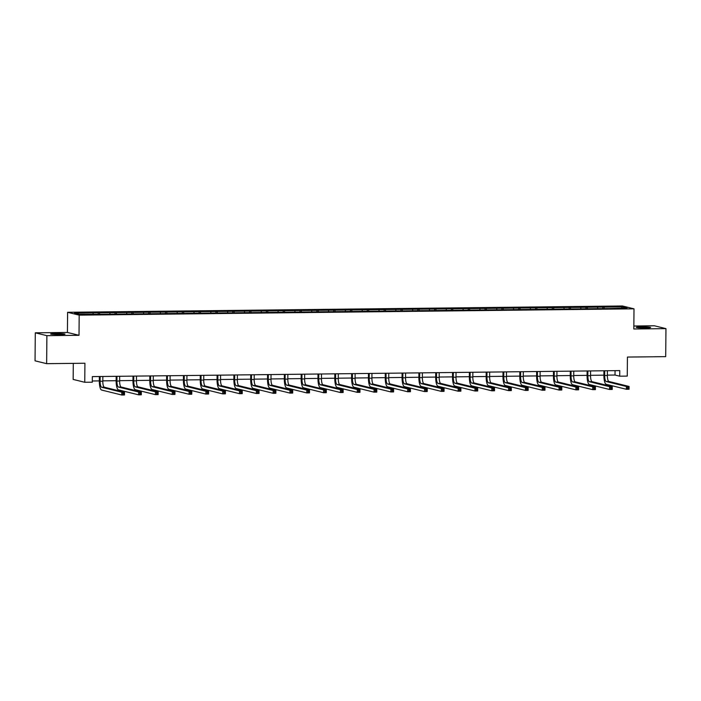 <?xml version="1.0" encoding="UTF-8"?>
<svg xmlns="http://www.w3.org/2000/svg" width="701" height="701" viewBox="0 0 701 701"><rect width="100%" height="100%" fill="white"/><g stroke="black" fill="none" stroke-linecap="round" stroke-linejoin="round"><path stroke-width="1.05" d="M59.804 334.552A7.185 0.499 0.5 0 0 64.983 334.114A7.185 0.499 0.5 0 0 55.8 333.562A7.185 0.499 0.5 0 0 50.612 333.991A7.185 0.499 0.5 0 0 59.804 334.552M645.446 327.884A7.185 0.499 0.5 0 0 650.624 327.455A7.185 0.499 0.5 0 0 641.441 326.903A7.185 0.499 0.5 0 0 636.254 327.332A7.185 0.499 0.5 0 0 645.446 327.884M73.298 363.372L73.158 379.425L84.751 382.282L92.295 382.194L92.348 376.595L619.772 370.592L619.719 376.192L627.264 376.104L627.43 357.063L665.705 356.634L665.95 328.629L654.357 325.772L633.844 326.009M35.295 332.817L35.05 360.822L46.643 363.67L46.888 335.674L79.011 335.306L79.187 315.143L67.603 312.295L67.419 332.449L35.295 332.817L46.888 335.674M79.187 315.143L634.002 308.834L622.409 305.978L67.603 312.295M622.26 306.863L74.569 313.093L79.336 314.267L98.806 314.337L609.844 308.528L627.027 308.037L622.26 306.863L621.472 308.098M99.367 312.812L99.752 314.328M109.715 312.69L110.031 313.917M116.191 312.62L116.568 314.136M126.539 312.497L126.846 313.724M133.006 312.427L133.392 313.943M143.355 312.313L143.67 313.531M149.821 312.234L150.207 313.75M160.179 312.12L160.485 313.338M166.645 312.041L167.031 313.557M176.994 311.927L177.3 313.154M183.46 311.849L183.846 313.373M193.809 311.735L194.124 312.961M200.284 311.665L200.67 313.181M210.633 311.542L210.94 312.769M217.1 311.472L217.485 312.988M227.448 311.349L227.764 312.576M233.924 311.279L234.3 312.795M244.272 311.165L244.579 312.383M250.739 311.086L251.124 312.602M261.087 310.972L261.394 312.19M267.554 310.894L267.94 312.409M277.911 310.78L278.218 312.006M284.378 310.701L284.764 312.225M294.727 310.587L295.033 311.814M301.193 310.517L301.579 312.033M311.542 310.394L311.857 311.621M318.017 310.324L318.394 311.84M328.366 310.201L328.673 311.428M334.833 310.131L335.218 311.647M345.181 310.017L345.497 311.235M351.648 309.938L352.033 311.454M362.005 309.824L362.312 311.042M368.472 309.746L368.857 311.262M378.82 309.632L379.127 310.858M385.287 309.553L385.673 311.078M395.636 309.439L395.951 310.666M402.111 309.369L402.497 310.885M412.46 309.246L412.766 310.473M418.926 309.176L419.312 310.692M429.275 309.053L429.59 310.28M435.75 308.983L436.127 310.499M446.099 308.869L446.406 310.087M452.566 308.79L452.951 310.306M462.914 308.677L463.221 309.895M469.381 308.598L469.766 310.114M479.738 308.484L480.045 309.702M486.205 308.405L486.59 309.93M496.553 308.291L496.86 309.518M503.02 308.221L503.406 309.737M513.369 308.098L513.684 309.325M519.844 308.028L520.221 309.544M530.193 307.905L530.499 309.132M536.659 307.835L537.045 309.351M547.008 307.721L547.323 308.939M553.475 307.643L553.86 309.159M563.832 307.529L564.139 308.747M570.299 307.45L570.684 308.966M580.647 307.336L580.954 308.554M587.114 307.257L587.499 308.782M597.462 307.143L597.778 308.37M603.938 307.073L604.323 308.589M84.751 382.282L84.917 363.241L46.643 363.67M634.002 308.834L633.818 328.997L665.95 328.629M607.373 375.123L615.022 375.035L619.719 376.192M92.304 380.985L99.323 380.906M102.802 380.862L116.147 380.713M119.626 380.669L132.962 380.52M136.441 380.477L149.786 380.328M153.265 380.292L166.601 380.135M170.08 380.1L183.417 379.942M186.904 379.907L200.241 379.758M203.719 379.714L217.056 379.565M220.535 379.521L233.88 379.372M237.359 379.329L250.695 379.18M254.174 379.145L267.51 378.987M270.998 378.952L284.334 378.794M287.813 378.759L301.15 378.61M304.628 378.566L317.974 378.417M321.452 378.374L334.789 378.225M338.268 378.181L351.613 378.032M355.092 377.997L368.428 377.839M371.907 377.804L385.243 377.646M388.731 377.611L402.067 377.462M405.546 377.418L418.883 377.269M422.361 377.226L435.707 377.077M439.185 377.033L452.522 376.884M456 376.849L469.337 376.691M472.825 376.656L486.161 376.498M489.64 376.463L502.976 376.314M506.455 376.271L519.8 376.122M523.279 376.078L536.615 375.929M540.094 375.885L553.439 375.736M556.918 375.701L570.255 375.543M573.733 375.508L587.07 375.35M590.557 375.315L603.894 375.166M92.9 312.883L93.207 314.109M615.057 370.645L615.022 375.035M602.79 306.793L602.781 308.449M585.975 306.977L585.957 308.642M569.151 307.169L569.142 308.834M552.335 307.362L552.318 309.027M535.52 307.555L535.503 309.22M518.696 307.748L518.679 309.404M501.881 307.941L501.863 309.597M485.057 308.125L485.048 309.789M468.242 308.317L468.224 309.982M451.418 308.51L451.409 310.175M434.602 308.703L434.585 310.368M417.787 308.896L417.77 310.552M400.963 309.088L400.954 310.745M384.148 309.272L384.13 310.937M367.324 309.465L367.315 311.13M350.509 309.658L350.491 311.323M333.694 309.851L333.676 311.516M316.87 310.044L316.852 311.7M300.054 310.236L300.037 311.892M283.23 310.42L283.222 312.085M266.415 310.613L266.398 312.278M249.591 310.806L249.582 312.471M232.776 310.999L232.758 312.664M215.961 311.191L215.943 312.848M199.137 311.384L199.128 313.04M182.321 311.568L182.304 313.233M165.497 311.761L165.489 313.426M148.682 311.954L148.665 313.619M131.867 312.147L131.849 313.811M115.043 312.339L115.025 313.995M98.228 312.532L98.21 314.188M79.011 335.306L67.419 332.449M604.718 370.768L604.674 375.526A5.617 1.568 -90.7 0 0 606.19 381.51L626.379 386.479L629.077 386.453L629.051 389.248L626.361 389.283L606.163 384.306A8.421 2.348 89.3 0 1 603.894 375.333L603.929 370.776M607.408 370.733L607.373 375.491A5.617 1.568 -90.7 0 0 608.889 381.475L629.077 386.453L628.666 387.399L627.588 387.408L627.579 388.529L628.657 388.52L628.666 387.399M627.579 388.529L626.361 389.283L626.379 386.479L627.588 387.408M628.657 388.52L629.051 389.248M587.894 370.952L587.859 375.71A5.617 1.568 -90.7 0 0 589.375 381.703L609.563 386.672L612.262 386.637L612.236 389.441L609.537 389.476L589.348 384.498A8.421 2.348 89.3 0 1 587.07 375.517L587.114 370.96M590.592 370.925L590.549 375.683A5.617 1.568 -90.7 0 0 592.065 381.668L612.262 386.637L611.85 387.592L610.773 387.6L610.764 388.722L611.842 388.713L611.85 387.592M610.764 388.722L609.537 389.476L609.563 386.672L610.773 387.6M611.842 388.713L612.236 389.441M571.078 371.144L571.035 375.902A5.617 1.568 -90.7 0 0 572.551 381.887L592.748 386.864L595.438 386.829L595.412 389.633L592.722 389.66L572.533 384.691A8.421 2.348 89.3 0 1 570.255 375.71L570.29 371.153M573.777 371.118L573.733 375.876A5.617 1.568 -90.7 0 0 575.249 381.861L595.438 386.829L595.035 387.784L593.957 387.793L593.94 388.915L595.018 388.906L595.035 387.784M593.94 388.915L592.722 389.66L592.748 386.864L593.957 387.793M595.018 388.906L595.412 389.633M554.254 371.337L554.219 376.095A5.617 1.568 -90.7 0 0 555.735 382.08L575.924 387.057L578.623 387.022L578.597 389.826L575.898 389.852L555.709 384.884A8.421 2.348 89.3 0 1 553.431 375.902L553.475 371.346M556.953 371.311L556.909 376.069A5.617 1.568 -90.7 0 0 558.434 382.054L578.623 387.022L578.211 387.977L577.133 387.986L577.125 389.108L578.202 389.09L578.211 387.977M577.125 389.108L575.898 389.852L575.924 387.057L577.133 387.986M578.202 389.09L578.597 389.826M537.439 371.53L537.395 376.288A5.617 1.568 -90.7 0 0 538.92 382.273L559.109 387.241L561.799 387.215L561.781 390.019L559.083 390.045L538.894 385.077A8.421 2.348 89.3 0 1 536.615 376.095L536.651 371.539M540.138 371.495L540.094 376.253A5.617 1.568 -90.7 0 0 541.61 382.247L561.799 387.215L561.396 388.161L560.318 388.179L560.309 389.3L561.387 389.283L561.396 388.161M560.309 389.3L559.083 390.045L559.109 387.241L560.318 388.179M561.387 389.283L561.781 390.019M520.624 371.723L520.58 376.481A5.617 1.568 -90.7 0 0 522.096 382.466L542.285 387.434L544.984 387.408L544.957 390.203L542.267 390.238L522.07 385.261A8.421 2.348 89.3 0 1 519.8 376.288L519.835 371.732M523.314 371.688L523.279 376.446A5.617 1.568 -90.7 0 0 524.795 382.431L544.984 387.408L544.572 388.354L543.494 388.372L543.485 389.484L544.563 389.476L544.572 388.354M543.485 389.484L542.267 390.238L542.285 387.434L543.494 388.372M544.563 389.476L544.957 390.203M503.8 371.916L503.765 376.674A5.617 1.568 -90.7 0 0 505.281 382.658L525.47 387.627L528.168 387.6L528.142 390.396L525.443 390.431L505.255 385.454A8.421 2.348 89.3 0 1 502.976 376.481L503.02 371.924M506.499 371.88L506.455 376.639A5.617 1.568 -90.7 0 0 507.971 382.623L528.168 387.6L527.757 388.547L526.679 388.556L526.67 389.677L527.748 389.668L527.757 388.547M526.67 389.677L525.443 390.431L525.47 387.627L526.679 388.556M527.748 389.668L528.142 390.396M486.985 372.1L486.941 376.858A5.617 1.568 -90.7 0 0 488.457 382.851L508.654 387.819L511.344 387.784L511.318 390.588L508.628 390.623L488.431 385.646A8.421 2.348 89.3 0 1 486.161 376.665L486.196 372.108M489.675 372.073L489.64 376.831A5.617 1.568 -90.7 0 0 491.156 382.816L511.344 387.784L510.933 388.74L509.855 388.748L509.846 389.87L510.924 389.861L510.933 388.74M509.846 389.87L508.628 390.623L508.654 387.819L509.855 388.748M510.924 389.861L511.318 390.588M470.161 372.292L470.126 377.05A5.617 1.568 -90.7 0 0 471.642 383.035L491.83 388.012L494.529 387.977L494.503 390.781L491.804 390.808L471.615 385.839A8.421 2.348 89.3 0 1 469.337 376.858L469.381 372.301M472.86 372.266L472.816 377.024A5.617 1.568 -90.7 0 0 474.332 383.009L494.529 387.977L494.117 388.932L493.04 388.941L493.031 390.063L494.109 390.054L494.117 388.932M493.031 390.063L491.804 390.808L491.83 388.012L493.04 388.941M494.109 390.054L494.503 390.781M453.345 372.485L453.302 377.243A5.617 1.568 -90.7 0 0 454.818 383.228L475.015 388.205L477.705 388.17L477.679 390.974L474.989 391L454.8 386.032A8.421 2.348 89.3 0 1 452.522 377.05L452.557 372.494M456.044 372.459L456 377.217A5.617 1.568 -90.7 0 0 457.516 383.202L477.705 388.17L477.302 389.125L476.224 389.134L476.207 390.255L477.293 390.238L477.302 389.125M476.207 390.255L474.989 391L475.015 388.205L476.224 389.134M477.293 390.238L477.679 390.974M436.53 372.678L436.486 377.436A5.617 1.568 -90.7 0 0 438.002 383.421L458.191 388.389L460.89 388.363L460.864 391.167L458.165 391.193L437.976 386.225A8.421 2.348 89.3 0 1 435.698 377.243L435.742 372.687M439.22 372.643L439.176 377.401A5.617 1.568 -90.7 0 0 440.701 383.394L460.89 388.363L460.478 389.309L459.4 389.327L459.392 390.448L460.469 390.431L460.478 389.309M459.392 390.448L458.165 391.193L458.191 388.389L459.4 389.327M460.469 390.431L460.864 391.167M419.706 372.871L419.662 377.629A5.617 1.568 -90.7 0 0 421.187 383.613L441.376 388.582L444.066 388.556L444.048 391.351L441.35 391.386L421.161 386.409A8.421 2.348 89.3 0 1 418.883 377.436L418.926 372.879M422.405 372.836L422.361 377.594A5.617 1.568 -90.7 0 0 423.877 383.578L444.066 388.556L443.663 389.502L442.585 389.519L442.576 390.632L443.654 390.623L443.663 389.502M442.576 390.632L441.35 391.386L441.376 388.582L442.585 389.519M443.654 390.623L444.048 391.351M402.891 373.063L402.847 377.821A5.617 1.568 -90.7 0 0 404.363 383.806L424.552 388.775L427.251 388.748L427.224 391.544L424.534 391.579L404.337 386.601A8.421 2.348 89.3 0 1 402.067 377.629L402.102 373.072M405.581 373.028L405.546 377.786A5.617 1.568 -90.7 0 0 407.062 383.771L427.251 388.748L426.839 389.695L425.761 389.703L425.752 390.825L426.83 390.816L426.839 389.695M425.752 390.825L424.534 391.579L424.552 388.775L425.761 389.703M426.83 390.816L427.224 391.544M386.067 373.247L386.032 378.005A5.617 1.568 -90.7 0 0 387.548 383.999L407.737 388.967L410.435 388.941L410.409 391.736L407.71 391.771L387.522 386.794A8.421 2.348 89.3 0 1 385.243 377.813L385.287 373.256M388.766 373.221L388.722 377.979A5.617 1.568 -90.7 0 0 390.238 383.964L410.435 388.941L410.024 389.887L408.946 389.896L408.937 391.018L410.015 391.009L410.024 389.887M408.937 391.018L407.71 391.771L407.737 388.967L408.946 389.896M410.015 391.009L410.409 391.736M369.252 373.44L369.208 378.198A5.617 1.568 -90.7 0 0 370.724 384.183L390.921 389.16L393.611 389.125L393.585 391.929L390.895 391.955L370.706 386.987A8.421 2.348 89.3 0 1 368.428 378.005L368.463 373.449M371.951 373.414L371.907 378.172A5.617 1.568 -90.7 0 0 373.423 384.157L393.611 389.125L393.208 390.08L392.131 390.089L392.113 391.211L393.191 391.202L393.208 390.08M392.113 391.211L390.895 391.955L390.921 389.16L392.131 390.089M393.191 391.202L393.585 391.929M352.437 373.633L352.393 378.391A5.617 1.568 -90.7 0 0 353.909 384.376L374.097 389.353L376.796 389.318L376.77 392.122L374.071 392.148L353.882 387.18A8.421 2.348 89.3 0 1 351.604 378.198L351.648 373.642M355.127 373.607L355.083 378.365A5.617 1.568 -90.7 0 0 356.607 384.35L376.796 389.318L376.384 390.273L375.307 390.282L375.298 391.403L376.376 391.386L376.384 390.273M375.298 391.403L374.071 392.148L374.097 389.353L375.307 390.282M376.376 391.386L376.77 392.122M335.613 373.826L335.569 378.584A5.617 1.568 -90.7 0 0 337.093 384.569L357.282 389.546L359.972 389.511L359.955 392.315L357.256 392.341L337.067 387.373A8.421 2.348 89.3 0 1 334.789 378.391L334.833 373.835M338.311 373.791L338.268 378.549A5.617 1.568 -90.7 0 0 339.783 384.542L359.972 389.511L359.569 390.457L358.491 390.475L358.483 391.596L359.56 391.579L359.569 390.457M358.483 391.596L357.256 392.341L357.282 389.546L358.491 390.475M359.56 391.579L359.955 392.315M318.797 374.019L318.753 378.777A5.617 1.568 -90.7 0 0 320.269 384.761L340.458 389.73L343.157 389.703L343.131 392.499L340.441 392.534L320.243 387.557A8.421 2.348 89.3 0 1 317.974 378.584L318.009 374.027M321.487 373.983L321.452 378.742A5.617 1.568 -90.7 0 0 322.968 384.726L343.157 389.703L342.745 390.65L341.667 390.667L341.659 391.78L342.736 391.771L342.745 390.65M341.659 391.78L340.441 392.534L340.458 389.73L341.667 390.667M342.736 391.771L343.131 392.499M301.973 374.211L301.938 378.969A5.617 1.568 -90.7 0 0 303.454 384.954L323.643 389.922L326.342 389.896L326.315 392.691L323.617 392.726L303.428 387.749A8.421 2.348 89.3 0 1 301.15 378.777L301.193 374.22M304.672 374.176L304.628 378.934A5.617 1.568 -90.7 0 0 306.144 384.919L326.342 389.896L325.93 390.843L324.852 390.851L324.843 391.973L325.921 391.964L325.93 390.843M324.843 391.973L323.617 392.726L323.643 389.922L324.852 390.851M325.921 391.964L326.315 392.691M285.158 374.395L285.114 379.153A5.617 1.568 -90.7 0 0 286.63 385.147L306.828 390.115L309.518 390.089L309.491 392.884L306.801 392.919L286.604 387.942A8.421 2.348 89.3 0 1 284.334 378.961L284.369 374.404M287.848 374.369L287.813 379.127A5.617 1.568 -90.7 0 0 289.329 385.112L309.518 390.089L309.106 391.035L308.028 391.044L308.019 392.166L309.097 392.157L309.106 391.035M308.019 392.166L306.801 392.919L306.828 390.115L308.028 391.044M309.097 392.157L309.491 392.884M268.334 374.588L268.299 379.346A5.617 1.568 -90.7 0 0 269.815 385.331L290.004 390.308L292.703 390.273L292.676 393.077L289.977 393.103L269.789 388.135A8.421 2.348 89.3 0 1 267.51 379.153L267.554 374.597M271.033 374.562L270.989 379.32A5.617 1.568 -90.7 0 0 272.505 385.305L292.703 390.273L292.291 391.228L291.213 391.237L291.204 392.358L292.282 392.35L292.291 391.228M291.204 392.358L289.977 393.103L290.004 390.308L291.213 391.237M292.282 392.35L292.676 393.077M251.519 374.781L251.475 379.539A5.617 1.568 -90.7 0 0 252.991 385.524L273.188 390.501L275.879 390.466L275.852 393.27L273.162 393.296L252.973 388.328A8.421 2.348 89.3 0 1 250.695 379.346L250.73 374.79M254.218 374.755L254.174 379.513A5.617 1.568 -90.7 0 0 255.69 385.497L275.879 390.466L275.475 391.421L274.398 391.43L274.38 392.551L275.467 392.534L275.475 391.421M274.38 392.551L273.162 393.296L273.188 390.501L274.398 391.43M275.467 392.534L275.852 393.27M234.704 374.974L234.66 379.732A5.617 1.568 -90.7 0 0 236.176 385.716L256.364 390.694L259.063 390.659L259.037 393.463L256.338 393.489L236.149 388.52A8.421 2.348 89.3 0 1 233.871 379.539L233.915 374.982M237.394 374.939L237.35 379.697A5.617 1.568 -90.7 0 0 238.875 385.69L259.063 390.659L258.651 391.605L257.574 391.622L257.565 392.744L258.643 392.726L258.651 391.605M257.565 392.744L256.338 393.489L256.364 390.694L257.574 391.622M258.643 392.726L259.037 393.463M217.88 375.166L217.836 379.924A5.617 1.568 -90.7 0 0 219.36 385.909L239.549 390.878L242.239 390.851L242.222 393.647L239.523 393.682L219.334 388.704A8.421 2.348 89.3 0 1 217.056 379.732L217.1 375.175M220.578 375.131L220.535 379.889A5.617 1.568 -90.7 0 0 222.051 385.874L242.239 390.851L241.836 391.798L240.758 391.815L240.75 392.928L241.827 392.919L241.836 391.798M240.75 392.928L239.523 393.682L239.549 390.878L240.758 391.815M241.827 392.919L242.222 393.647M201.064 375.359L201.021 380.117A5.617 1.568 -90.7 0 0 202.536 386.102L222.725 391.07L225.424 391.044L225.398 393.839L222.708 393.874L202.51 388.897A8.421 2.348 89.3 0 1 200.241 379.924L200.276 375.368M203.754 375.324L203.719 380.082A5.617 1.568 -90.7 0 0 205.235 386.067L225.424 391.044L225.012 391.99L223.934 391.999L223.926 393.121L225.003 393.112L225.012 391.99M223.926 393.121L222.708 393.874L222.725 391.07L223.934 391.999M225.003 393.112L225.398 393.839M184.24 375.543L184.205 380.301A5.617 1.568 -90.7 0 0 185.721 386.295L205.91 391.263L208.609 391.237L208.583 394.032L205.884 394.067L185.695 389.09A8.421 2.348 89.3 0 1 183.417 380.108L183.46 375.552M186.939 375.517L186.895 380.275A5.617 1.568 -90.7 0 0 188.411 386.26L208.609 391.237L208.197 392.183L207.119 392.192L207.11 393.314L208.188 393.305L208.197 392.183M207.11 393.314L205.884 394.067L205.91 391.263L207.119 392.192M208.188 393.305L208.583 394.032M167.425 375.736L167.381 380.494A5.617 1.568 -90.7 0 0 168.897 386.479L189.095 391.456L191.785 391.421L191.759 394.225L189.068 394.251L168.88 389.283A8.421 2.348 89.3 0 1 166.601 380.301L166.636 375.745M170.124 375.71L170.08 380.468A5.617 1.568 -90.7 0 0 171.596 386.453L191.785 391.421L191.382 392.376L190.304 392.385L190.286 393.506L191.364 393.498L191.382 392.376M190.286 393.506L189.068 394.251L189.095 391.456L190.304 392.385M191.364 393.498L191.759 394.225M150.61 375.929L150.566 380.687A5.617 1.568 -90.7 0 0 152.082 386.672L172.271 391.649L174.97 391.614L174.943 394.418L172.244 394.444L152.056 389.476A8.421 2.348 89.3 0 1 149.777 380.494L149.821 375.938M153.3 375.902L153.256 380.661A5.617 1.568 -90.7 0 0 154.781 386.645L174.97 391.614L174.558 392.569L173.48 392.578L173.471 393.699L174.549 393.682L174.558 392.569M173.471 393.699L172.244 394.444L172.271 391.649L173.48 392.578M174.549 393.682L174.943 394.418M133.786 376.122L133.742 380.88A5.617 1.568 -90.7 0 0 135.267 386.864L155.456 391.841L158.146 391.806L158.128 394.61L155.429 394.637L135.24 389.668A8.421 2.348 89.3 0 1 132.962 380.687L133.006 376.13M136.485 376.087L136.441 380.845A5.617 1.568 -90.7 0 0 137.957 386.838L158.146 391.806L157.743 392.753L156.665 392.77L156.656 393.892L157.734 393.874L157.743 392.753M156.656 393.892L155.429 394.637L155.456 391.841L156.665 392.77M157.734 393.874L158.128 394.61M116.971 376.314L116.927 381.072A5.617 1.568 -90.7 0 0 118.443 387.057L138.632 392.025L141.33 391.999L141.304 394.794L138.614 394.829L118.416 389.852A8.421 2.348 89.3 0 1 116.147 380.88L116.182 376.323M119.661 376.279L119.626 381.037A5.617 1.568 -90.7 0 0 121.142 387.022L141.33 391.999L140.919 392.946L139.841 392.963L139.832 394.076L140.91 394.067L140.919 392.946M139.832 394.076L138.614 394.829L138.632 392.025L139.841 392.963M140.91 394.067L141.304 394.794M100.147 376.507L100.112 381.265A5.617 1.568 -90.7 0 0 101.627 387.25L121.816 392.218L124.515 392.192L124.489 394.987L121.79 395.022L101.601 390.045A8.421 2.348 89.3 0 1 99.323 381.072L99.367 376.516M102.845 376.472L102.802 381.23A5.617 1.568 -90.7 0 0 104.318 387.215L124.515 392.192L124.103 393.138L123.026 393.147L123.017 394.269L124.095 394.26L124.103 393.138M123.017 394.269L121.79 395.022L121.816 392.218L123.026 393.147M124.095 394.26L124.489 394.987M607.373 375.491L604.674 375.526M608.889 381.475L606.19 381.51M590.549 375.683L587.859 375.71M592.065 381.668L589.375 381.703M573.733 375.876L571.035 375.902M575.249 381.861L572.551 381.887M556.909 376.069L554.219 376.095M558.434 382.054L555.735 382.08M540.094 376.253L537.395 376.288M541.61 382.247L538.92 382.273M523.279 376.446L520.58 376.481M524.795 382.431L522.096 382.466M506.455 376.639L503.765 376.674M507.971 382.623L505.281 382.658M489.64 376.831L486.941 376.858M491.156 382.816L488.457 382.851M472.816 377.024L470.126 377.05M474.332 383.009L471.642 383.035M456 377.217L453.302 377.243M457.516 383.202L454.818 383.228M439.176 377.401L436.486 377.436M440.701 383.394L438.002 383.421M422.361 377.594L419.662 377.629M423.877 383.578L421.187 383.613M405.546 377.786L402.847 377.821M407.062 383.771L404.363 383.806M388.722 377.979L386.032 378.005M390.238 383.964L387.548 383.999M371.907 378.172L369.208 378.198M373.423 384.157L370.724 384.183M355.083 378.365L352.393 378.391M356.607 384.35L353.909 384.376M338.268 378.549L335.569 378.584M339.783 384.542L337.093 384.569M321.452 378.742L318.753 378.777M322.968 384.726L320.269 384.761M304.628 378.934L301.938 378.969M306.144 384.919L303.454 384.954M287.813 379.127L285.114 379.153M289.329 385.112L286.63 385.147M270.989 379.32L268.299 379.346M272.505 385.305L269.815 385.331M254.174 379.513L251.475 379.539M255.69 385.497L252.991 385.524M237.35 379.697L234.66 379.732M238.875 385.69L236.176 385.716M220.535 379.889L217.836 379.924M222.051 385.874L219.36 385.909M203.719 380.082L201.021 380.117M205.235 386.067L202.536 386.102M186.895 380.275L184.205 380.301M188.411 386.26L185.721 386.295M170.08 380.468L167.381 380.494M171.596 386.453L168.897 386.479M153.256 380.661L150.566 380.687M154.781 386.645L152.082 386.672M136.441 380.845L133.742 380.88M137.957 386.838L135.267 386.864M119.626 381.037L116.927 381.072M121.142 387.022L118.443 387.057M102.802 381.23L100.112 381.265M104.318 387.215L101.627 387.25"/></g></svg>
